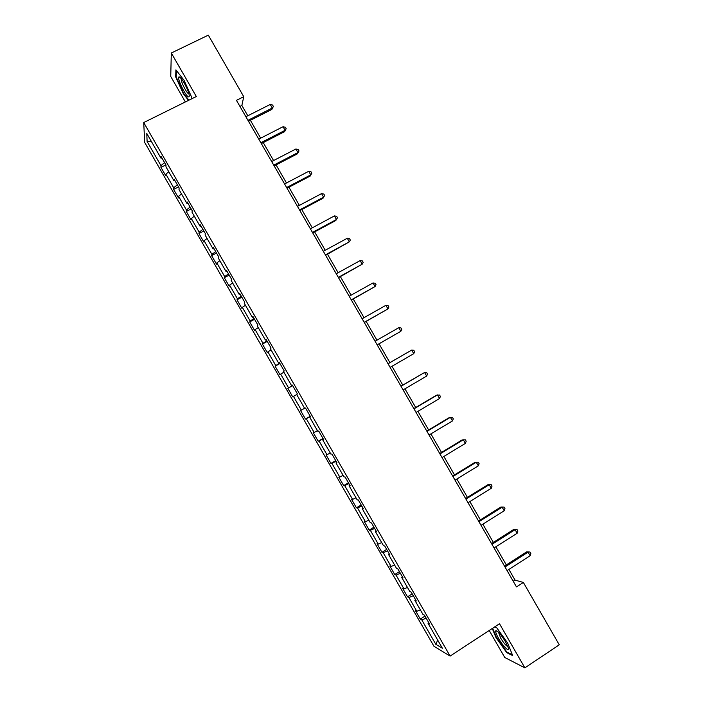 <?xml version="1.0" encoding="UTF-8"?>
<svg xmlns="http://www.w3.org/2000/svg" width="703" height="703" viewBox="0 0 703 703"><rect width="100%" height="100%" fill="white"/><g stroke="black" fill="none" stroke-linecap="round" stroke-linejoin="round"><path stroke-width="1.05" d="M489.218 630.468L504.745 657.481L524.869 667.85L559.272 644.818L523.366 582.453L515.044 580.107L508.893 569.421M144.686 142.428L433.944 646.268L450.105 656.084L143.728 122.55L144.686 142.428M143.728 122.55L196.322 96.522L171.304 53.015L170.741 76.478L185.372 101.944M428.645 622.471L427.995 623.21L429.542 624.036L424.445 615.16L422.934 614.387L414.832 600.274L416.29 600.968L411.202 592.093L409.761 591.451L401.668 577.348L403.056 577.91L397.96 569.043L396.606 568.534L388.513 554.439L389.822 554.869L384.734 546.003L383.451 545.633L375.358 531.538L376.597 531.837L371.509 522.979L370.305 522.733L362.221 508.656L363.381 508.814L358.302 499.965L357.168 499.859L349.083 485.782L350.173 485.817L345.094 476.968L344.039 476.986L335.964 462.925L336.965 462.82L331.895 453.98L330.911 454.129L322.844 440.078L323.775 439.841L318.705 431.009L317.8 431.291L309.733 417.239L310.585 416.879L305.515 408.048L304.689 408.461L296.622 394.418L297.404 393.917L292.343 385.095L291.587 385.639L283.529 371.606L284.232 370.982L279.17 362.159L278.493 362.836L270.435 348.811L271.068 348.055L266.006 339.233L265.409 340.041L257.351 326.025L257.913 325.137L252.852 316.324L252.324 317.264L244.275 303.248L244.758 302.237L239.705 293.432L239.248 294.495L231.208 280.488L231.612 279.346L226.559 270.541L226.19 271.745L218.15 257.746L218.475 256.463L213.431 247.667L213.132 249.003L205.091 235.013L205.346 233.598L200.302 224.811L200.074 226.269L192.051 212.288L192.227 210.751L187.183 201.963L187.033 203.554L179.01 189.582L179.116 187.912L174.072 179.133L173.993 180.847L165.978 166.883L166.005 165.082L160.969 156.303L160.969 158.157L146.778 133.438L147.103 141.488L151.593 141.839M427.995 623.21L442.363 648.219L435.79 644.3L421.765 619.879L420.315 619.097L424.981 616.1M147.103 141.488L160.969 165.636L160.969 167.376L165.829 175.855L165.864 174.159L173.694 187.798L173.623 189.423L178.492 197.903L178.588 196.33L186.427 209.977L186.286 211.48L191.154 219.96L191.33 218.51L199.169 232.166L198.958 233.545L203.835 242.034L204.072 240.707L211.919 254.372L211.629 255.628L216.515 264.126L216.823 262.913L224.67 276.587L224.319 277.72L229.196 286.218L229.582 285.137L237.429 298.819L237.008 299.821L241.894 308.327L242.342 307.369L250.198 321.051L249.706 321.939L254.591 330.445L255.11 329.61L262.975 343.31L262.412 344.066L267.298 352.581L267.896 351.869L275.761 365.569L275.119 366.21L280.014 374.725L280.673 374.137L288.546 387.845L287.843 388.355L292.729 396.879L293.467 396.413L301.341 410.13L300.568 410.526L305.462 419.05L306.271 418.707L314.144 432.433L313.292 432.697L318.195 441.229L319.074 441.009L326.957 454.744L326.034 454.885L330.937 463.426L331.886 463.33L339.777 477.065L338.776 477.082L343.688 485.624L344.707 485.659L352.598 499.402L351.535 499.297L356.439 507.838L357.528 507.997L365.428 521.749L364.295 521.521L369.198 530.071L370.367 530.352L378.267 544.113L377.054 543.753L381.966 552.312L383.205 552.716L391.114 566.477L389.831 566.003L394.743 574.562L396.053 575.089L403.961 588.868L402.608 588.262L407.529 596.821L408.909 597.48L416.817 611.259L415.394 610.529L420.315 619.097M247.799 115.775L241.867 105.459L243.756 96.698L236.454 100.353L516.477 586.917L523.366 582.453M415.491 599.562L414.832 600.274M416.817 611.259L420.359 609.896M408.909 597.48L413.294 595.74M402.344 576.671L401.668 577.348M403.961 588.868L407.468 587.453M396.053 575.089L400.394 573.288M389.207 553.788L388.513 554.439M391.114 566.477L394.585 565.01M383.205 552.716L387.511 550.844M376.07 530.914L375.358 531.538M378.267 544.113L381.703 542.584M370.367 530.352L374.629 528.41M362.95 508.058L362.221 508.656M365.428 521.749L368.838 520.176M357.528 507.997L361.755 505.993M349.83 485.219L349.083 485.782M352.598 499.402L355.973 497.777M344.707 485.659L348.89 483.585M336.719 462.381L335.964 462.925M339.777 477.065L343.117 475.386M331.886 463.33L336.034 461.186M323.617 439.568L322.844 440.078M326.957 454.744L330.269 453.004M319.074 441.009L323.178 438.804M310.515 416.756L309.733 417.239M314.144 432.433L317.431 430.64M306.271 418.707L310.331 416.44M301.341 410.13L304.592 408.294M293.467 396.413L296.701 394.541M292.395 385.2L291.587 385.639M288.546 387.845L292.562 385.481M280.673 374.137L283.871 372.203M279.319 362.423L278.493 362.836M275.761 365.569L279.732 363.135M267.896 351.869L271.059 349.883M266.244 339.654L265.409 340.041M262.975 343.31L266.912 340.806M255.11 329.61L258.247 327.58M253.185 316.904L252.324 317.264M250.198 321.051L254.091 318.494M242.342 307.369L245.444 305.278M240.127 294.17L239.248 294.495M237.429 298.819L241.287 296.183M229.582 285.137L232.649 282.993M227.078 271.437L226.19 271.745M224.67 276.587L228.484 273.889M216.823 262.913L219.863 260.725M214.037 248.73L213.132 249.003M211.919 254.372L215.689 251.612M204.072 240.707L207.077 238.458M200.996 226.023L200.074 226.269M199.169 232.166L202.903 229.345M191.33 218.51L194.3 216.216M187.973 203.334L187.033 203.554M186.427 209.977L190.126 207.086M178.588 196.33L181.532 193.975M174.95 180.662L173.993 180.847M173.694 187.798L177.349 184.836M165.864 174.159L168.773 171.752M161.936 157.99L160.969 158.157M160.969 165.636L164.581 162.604M171.304 53.015L208.325 35.15L243.756 96.698M524.869 667.85L499.499 623.737L450.105 656.084M506.309 564.931L495.879 546.802M493.348 542.4L482.864 524.192M480.386 519.886L469.859 501.599M467.433 497.39L456.862 479.015M454.49 474.903L443.874 456.449M441.554 452.424L430.886 433.892M428.628 429.955L417.916 411.343M415.701 407.503L404.946 388.812M402.784 385.068L391.984 366.289M389.884 362.634L379.049 343.811M376.949 340.173L366.149 321.403M364.005 317.677L353.257 299.012M351.061 295.198L340.384 276.631M338.134 272.72L327.501 254.258M325.208 250.268L314.636 231.902M312.29 227.816L301.78 209.556M299.373 205.39L288.924 187.226M286.473 182.965L276.077 164.906M273.572 160.556L263.238 142.595M260.681 138.157L250.4 120.301M435.79 644.3L437.732 640.161M421.765 619.879L426.194 618.209M239.951 106.425L241.867 105.459M513.234 581.276L515.044 580.107M160.969 167.376L165.89 164.88M173.623 189.423L178.536 186.901M186.286 211.48L191.181 208.932M198.958 233.545L203.844 230.979M211.629 255.628L216.506 253.036M224.319 277.72L229.178 275.101M237.008 299.821L241.858 297.184M249.706 321.939L254.539 319.276M262.412 344.066L267.237 341.377M275.119 366.21L279.935 363.495M287.843 388.355L292.641 385.622M305.462 419.05L310.243 416.273M318.195 441.229L322.967 438.435M330.937 463.426L335.691 460.597M343.688 485.624L348.424 482.776M356.439 507.838L361.175 504.965M369.198 530.071L373.917 527.171M381.966 552.312L386.676 549.386M394.743 574.562L399.436 571.618M407.529 596.821L412.213 593.85M191.796 97.506L191.682 98.824L191.796 97.506L184.045 80.265L175.908 69.887L175.662 76.812L183.281 93.648L188.509 100.397M492.267 628.473L495.966 637.533L506.722 652.63L512.698 655.6L507.636 643.008L496.599 627.603L494.798 626.812L496.626 627.638M176.207 76.539L175.662 76.812M507.258 652.27L506.722 652.63M248.493 121.267L271.85 109.448L272.272 108.025L247.948 120.327M270.216 104.457L272.562 105.019L273.379 106.443L272.272 108.025L270.216 104.457L245.883 116.742M273.379 106.443L271.85 109.448M188.404 96.821C189.239 97.155 189.459 96.355 189.054 94.404C188.044 89.202 181.602 77.506 179.45 76.935L178.94 76.926C176.699 77.69 185.355 95.836 188.404 96.821M188.914 100.195L183.571 93.306L176.189 76.987L176.435 70.555M181.4 78.78L181.251 79.316C180.943 81.987 186.664 93.174 188.641 93.771M505.413 641.654C500.905 634.343 497.706 630.688 495.835 630.688C495.281 631.602 496.213 634.194 498.603 638.465C503.12 646.514 509.877 652.999 508.137 647.516L505.413 641.654M498.506 632.19L500.641 638.034C503.761 643.157 506.142 645.943 507.759 646.409M512.382 654.818L506.837 652.068L496.406 637.436L492.654 628.218M261.331 143.579L284.627 131.637L285.102 130.292L260.839 142.727M283.045 126.725L285.365 127.261L286.183 128.684L285.102 130.292L283.045 126.725L258.774 139.132M286.183 128.684L284.627 131.637M274.17 165.89L297.404 153.834L297.931 152.577L273.739 165.135M295.875 149.01L298.177 149.502L299.003 150.934L297.931 152.577L295.875 149.01L271.666 161.541M299.003 150.934L297.404 153.834M287.026 188.228L310.199 176.049L310.77 174.88L286.639 187.552M308.714 171.304L310.998 171.76L311.824 173.193L310.77 174.88L308.714 171.304L284.574 183.958M311.824 173.193L310.199 176.049M299.882 210.566L322.993 198.264L323.617 197.183L299.548 209.986M321.561 193.606L323.828 194.037L324.645 195.46L323.617 197.183L321.561 193.606L297.483 206.392M324.645 195.46L322.993 198.264M312.747 232.921L335.797 220.505L336.473 219.503L312.466 232.429M334.408 215.926L336.658 216.322L337.484 217.745L336.473 219.503L334.408 215.926L310.401 228.835M325.621 255.286L349.329 241.832L325.392 254.89M347.273 238.255L349.496 238.616L350.322 240.048L349.329 241.832L347.273 238.255L323.318 251.287M338.503 277.667L362.203 264.179L338.328 277.36M360.138 260.602L362.344 260.918L363.17 262.351L362.203 264.179L360.138 260.602L336.254 273.757M351.386 300.058L375.077 286.534L351.263 299.847M373.012 282.949L375.2 283.239L376.026 284.671L375.077 286.534L373.012 282.949L349.189 296.235M364.277 322.466L387.959 308.907L364.207 322.334M385.894 305.322L388.065 305.577L388.891 307.009L387.959 308.907L385.894 305.322L362.133 318.731M377.186 344.874L400.851 331.289L377.159 344.848M398.786 327.695L400.93 327.914L401.756 329.347L400.851 331.289L398.786 327.695L375.086 341.236M388.047 363.75L411.677 350.085L413.742 353.679L390.121 367.361M388.021 363.715L411.677 350.085L413.803 350.27L414.629 351.711L413.742 353.679M401.009 386.281L424.577 372.493L426.651 376.087L403.091 389.893M400.93 386.149L424.577 372.493L426.686 372.643L427.512 374.075L426.651 376.087M413.988 408.821L437.486 394.91L439.56 398.504L416.062 412.441M413.856 408.601L436.422 395.235L439.577 395.024L440.403 396.457L439.56 398.504M426.967 431.378L450.403 417.336L452.477 420.93L429.041 434.99M426.783 431.062L449.296 417.573L452.477 417.415L453.303 418.847L452.477 420.93M439.955 453.945L463.33 439.77L465.395 443.373L442.029 457.565M439.718 453.54L462.161 439.929L465.377 439.823L466.203 441.256L465.395 443.373M452.943 476.52L476.256 462.223L478.33 465.825L455.026 480.14M452.662 476.028L475.043 462.293L478.286 462.231L479.112 463.672L478.33 465.825M465.948 499.112L489.191 484.692L491.265 488.286L468.031 502.733M465.606 498.524L487.935 484.675L491.204 484.666L492.03 486.098L491.265 488.286M487.935 484.675L491.204 484.666M478.954 521.714L502.135 507.162L504.209 510.765L481.037 525.343M478.558 521.037L500.826 507.065L504.13 507.109L504.956 508.541L504.209 510.765M500.826 507.065L504.13 507.109M491.968 544.333L515.088 529.649L517.162 533.261L494.06 547.962M491.529 543.56L513.726 529.464L517.057 529.561L517.891 531.002L517.162 533.261M513.726 529.464L517.057 529.561M504.991 566.961L528.05 552.154L530.124 555.757L507.083 570.59M504.49 566.091L526.635 551.881L530 552.022L530.827 553.463L530.124 555.757M526.635 551.881L530 552.022M181.181 78.508L178.94 76.926M498.348 632.032L495.835 630.688"/></g></svg>
